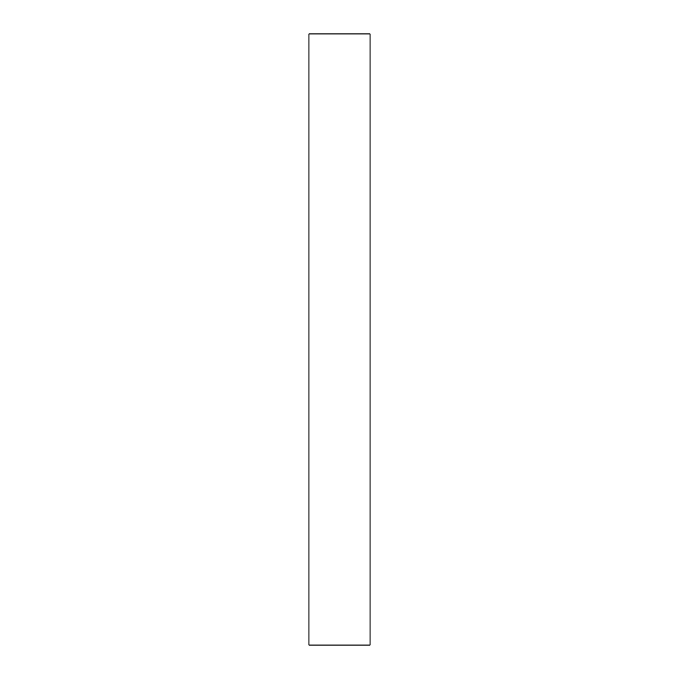 <?xml version="1.0" encoding="UTF-8"?>
<svg xmlns="http://www.w3.org/2000/svg" width="679" height="679" viewBox="0 0 679 679"><rect width="100%" height="100%" fill="white"/><g stroke="black" fill="none" stroke-linecap="round" stroke-linejoin="round"><path stroke-width="1.02" d="M370.055 33.95L308.945 33.95L308.945 645.05L370.055 645.05L370.055 33.95"/></g></svg>
